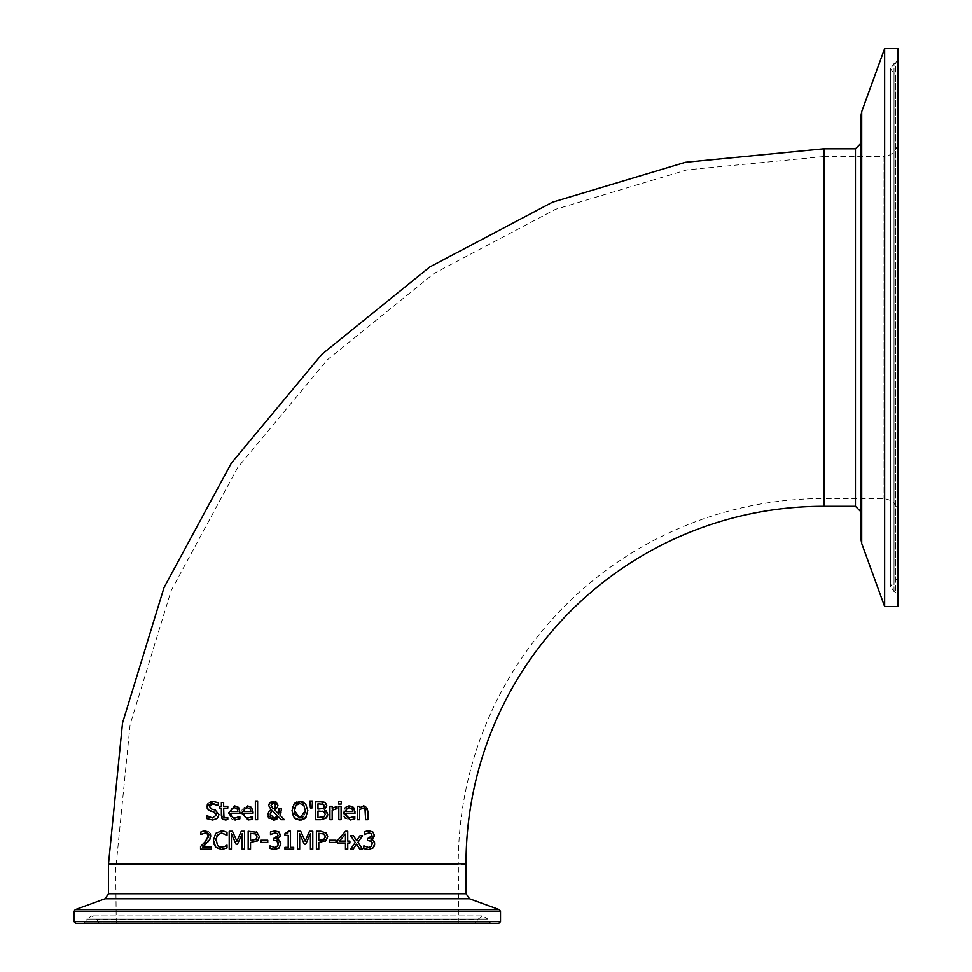 <?xml version="1.0" encoding="UTF-8"?>
<svg xmlns="http://www.w3.org/2000/svg" width="972" height="972" viewBox="0 0 972 972"><rect width="100%" height="100%" fill="white"/><g stroke="black" fill="none" stroke-linecap="round" stroke-linejoin="round"><path stroke-width="0.73" stroke-dasharray="4.86 3.65" d="M371.656 836.734L371.912 835.446L370.211 833.15M371.268 833.757L368.789 832.955L364.318 834.523M371.912 835.446L371.814 834.717M369.749 838.253L371.292 837.317M367.477 838.447L368.267 838.447M372.142 844.789L371.183 841.072L367.477 840.428M371.183 841.072L370.356 840.659M370.454 847.049L371.887 845.531M363.82 845.883L365.022 846.491M368.607 849.516L364.95 848.872M373.71 847.122L368.704 849.516M374.572 842.603L374.682 843.842M371.413 839.103L373.442 840.537M374.147 836.467L373.127 838.058M366.602 831.182L372.75 831.898L374.342 835.203M372.082 831.497L372.75 831.898M210.426 808.546L215.432 810.101L218.979 814.609L217.351 818.4L212.686 820.028M210.244 804.524L209.77 807.829M211.641 803.759L210.365 804.415M212.965 801.511L218.287 802.678L218.105 805.509M208.3 803.309L210.28 801.997M208.117 809.858L207.413 808.838M207.085 807.878L206.951 806.626M214.302 812.252L211.07 811.438M215.505 812.811L214.484 812.3M209.405 817.258L212.516 817.974L216.501 814.986L216.367 815.897M206.829 815.654L208.3 816.662M234.276 819.967L232.332 819.53M232.041 819.408L228.517 813.078L234.726 805.922L236.998 806.31M237.921 806.809L240.096 813.236L230.814 813.236L231.19 815.544L233.013 817.574M233.353 817.719L235.248 818.047L239.853 816.419L239.853 818.886L235.273 820.016M235.248 818.047L236.293 817.962M237.132 808.813L236.378 808.169M235.88 807.951L235.236 807.805M234.787 807.781L233.487 807.902M232.211 808.558L231.567 809.251M221.373 802.435L223.633 802.435L223.633 806.298L227.788 806.298L227.788 808.157L223.633 808.157L223.949 817.16L225.844 817.999L227.788 817.561L227.788 819.59L226.5 819.87M224.945 817.902L225.844 817.999M219.842 806.298L221.373 806.298M221.373 808.157L219.842 808.157M225.273 819.967L221.373 815.593M246.353 817.744L248.176 818.047L252.781 816.419L252.781 818.886L248.212 820.016L241.457 813.078L242.077 809.627L245.199 806.383L250.363 806.505M250.934 806.857L253.036 813.236L243.753 813.236M250.934 817.452L252.659 816.419M248.176 818.047L249.221 817.962M245.357 817.197L245.965 817.574M250.618 809.931L249.318 808.169M247.726 807.768L246.11 807.999M245.163 808.546L243.753 811.511M280.033 815.289L284.322 819.712L281.248 819.712M281.236 810.964L281.005 812.531M280.799 813.394L280.082 815.204M278.952 808.789L281.297 808.789L281.297 809.943M277.664 806.809L274.505 809.615L278.709 813.953L278.867 812.726M278.915 811.814L278.94 809.712M277.117 802.921L277.798 806.383M272.537 801.523L275.598 801.851M270.678 802.179L272.148 801.596M271.091 809.579L268.685 805.594M268.126 816.759L268.855 811.511M273.885 820.064L268.989 818.23M278.806 817.148L276.959 818.983M276.06 819.518L275.04 819.882M274.019 818.132L274.772 818.072M270.581 815.933L271.054 816.759M271.868 817.537L272.476 817.853M270.994 811.681L270.265 814.22M275.112 807.404L275.38 806.796M275.161 807.307L275.598 805.399M257.629 801.037L257.629 819.712L255.369 819.712L255.369 801.037L257.629 801.037M326.823 804.998L324.393 809.688L325.985 810.502M326.592 811.049L327.382 812.288M327.552 812.786L327.734 814.22M324.684 802.386L326.033 803.309M326.325 803.686L326.714 804.537M322.169 801.876L323.725 802.046M326.75 817.355L320.736 819.712L315.608 819.712L315.608 801.827L320.347 801.827M322.753 811.183L317.99 811.073L317.99 817.683M325.255 814.317L325.025 812.811M320.979 817.659L321.841 817.598M322.777 817.452L323.567 817.16M323.919 804.658L324.417 806.189L323.506 804.318L317.99 803.856L317.99 809.093M305.402 803.589L307.82 810.769L306.144 817.039M303.847 819.141L301.976 819.858M301.369 819.967L299.911 820.089M294.407 817.938L292.815 815.435M301.077 801.523L301.964 801.681M303.349 802.155L304.831 803.066M296.654 802.07L299.522 801.463M292.013 810.672L292.353 807.574M292.608 806.699L294.151 803.88M292.718 815.168L292.013 810.769M295.95 805.363L294.966 807.307M294.504 810.162L294.492 810.769M299.923 818.023L302.146 817.561M303.859 816.176L305.196 812.823M305.317 811.596L305.342 810.769M341.087 806.298L341.087 819.712L338.827 819.712L338.827 806.298L341.087 806.298M309.874 801.037L312.534 801.037L312.012 807.987L310.396 807.987M348.292 817.707L350.199 818.047L354.804 816.419L354.804 818.886L352.763 819.639L350.224 820.016L345.267 818.23M350.199 818.047L351.257 817.95M355.047 811.997L355.047 813.236L345.765 813.236L348.219 817.683M348.899 805.958L353.565 807.404M344.052 816.371L343.76 810.66M343.881 810.198L345.182 807.866M346.409 806.809L348.134 806.092M350.819 807.951L350.199 807.805M349.798 807.781L348.462 807.89M352.666 810.041L352.447 809.409M336.92 808.716L332.181 810.186L332.181 819.712L329.921 819.712L329.921 806.298L332.181 806.298L332.181 808.291L337.029 806.371L337.029 808.716L335.109 808.655M336.118 806.298L337.029 806.371M365.63 806.335L367.513 808.57L367.878 819.712L365.618 819.712M365.472 809.955L363.078 808.06L359.604 809.688L359.604 819.712L357.344 819.712L357.344 806.298L359.604 806.298L359.604 807.781L363.674 805.922M338.681 801.718L341.245 801.718L341.245 804.063L338.681 804.063M221.458 847.402L226.998 845.081L226.998 847.924L224.617 848.933L218.02 848.787M226.998 847.924L226.112 848.337M217.57 845.616L215.93 840.816M217.011 835.519L216.003 838.715M224.617 831.412L226.998 832.445L226.998 835.325L224.787 833.83L220.474 833.065M221.458 832.968L217.509 834.814M225.492 834.243L224.787 833.83M215.663 833.405L221.47 830.938M213.986 844.085L213.439 840.209M217.631 848.605L215.687 847.11M202.771 847.062L211.556 847.062L211.556 849.139L200.536 849.139M207.498 842.432L204.776 845.178M200.597 846.539L202.006 845.19M206.696 840.1L208.202 837.329M208.385 835.932L207.498 833.684L205.311 832.955L200.912 834.511M205.481 830.89L207.959 831.303M208.348 831.473L210.304 833.417M200.912 831.959L202.419 831.4M257.896 840.622L250.533 842.469L250.533 849.139L248.164 849.139L248.164 831.267L257.325 832.372L259.451 836.649M256.681 835.155L254.81 833.587M254.53 833.514L250.533 833.32L250.533 840.452M256.754 838.192L256.948 837.354M241.238 831.267L244.531 831.267L244.531 849.139L242.162 849.139L242.162 833.745L237.496 844.218L236.05 844.218M231.433 833.745L231.433 849.139L229.21 849.139L229.21 831.267L232.454 831.267L236.913 841.217M260.994 840.233L267.762 840.233L267.762 842.408L260.994 842.408M274.955 832.955L273.934 833.053M270.483 831.983L277.263 831.133M277.312 831.145L278.83 831.85M280.094 836.965L277.202 839.201L278.369 839.735M278.94 840.015L280.143 841.169M280.701 845.239L279.268 847.863M277.895 836.528L277.129 833.502M273.642 838.447L274.432 838.447M274.651 840.428L273.642 840.428M278.417 843.66L278.259 842.408M278.223 845.105L278.369 844.461M269.985 845.883L275.307 847.402M273.472 849.431L269.985 848.41M288.392 832.299L288.648 831.206L290.494 831.206L290.494 847.317L293.666 847.317L293.666 849.139L284.954 849.139M284.954 847.317L288.198 847.317L288.198 835.337L284.954 835.337M309.485 831.267L312.79 831.267L312.79 849.139L310.42 849.139L310.42 833.745L305.755 844.218L304.309 844.218L299.68 833.745L299.68 849.139L297.468 849.139L297.468 831.267L300.713 831.267L305.172 841.217M326.519 833.211L327.491 834.972M327.625 835.519L327.71 836.649M326.142 840.622L318.792 842.469L318.792 849.139L316.41 849.139L316.41 831.267L325.584 832.372M324.927 835.142L322.923 833.539M322.826 833.514L318.792 833.32L318.792 840.452M325 838.192L325.195 837.354M323.214 840.063L324.223 839.371M345.558 831.267L347.757 831.267L347.757 841.072L349.884 841.072L349.884 842.991L347.757 842.991L347.757 849.139L345.461 849.139M345.461 842.991L337.563 842.991M345.461 834.085L339.447 841.072M329.253 840.233L336.008 840.233L336.008 842.408L329.253 842.408M359.98 835.726L362.544 835.726L357.927 842.347L362.544 849.139L359.786 849.139M356.517 844.097L353.176 849.139L350.613 849.139M350.661 835.726L353.419 835.726L356.663 840.719M823.515 506.315L823.515 148.813M108.512 863.816L466.013 863.816M860.803 538.427L860.803 116.713M884.642 48.6L884.642 606.54M897.982 141.669L897.982 513.471L897.982 141.669C897.107 150.721 892.138 155.678 883.086 156.565L883.086 498.575L883.086 156.565L824.11 156.565L824.11 498.575L883.086 498.575C892.138 499.45 897.107 504.419 897.982 513.471M897.982 78.027L897.982 577.113L897.982 78.027L895.734 74.625L895.734 580.515L895.734 74.625L894.009 73.896L894.009 581.244L895.734 580.515L897.982 577.113M897.982 59.45L897.982 595.69L897.982 59.45L895.734 62.852L895.734 592.288L895.734 62.852L894.009 63.581L894.009 591.559L895.734 592.288L897.982 595.69M897.982 48.6L897.982 606.54M823.515 155.97L824.11 506.315M823.515 149.421L823.515 505.719L823.515 149.421M498.721 923.4L75.804 923.4M132.739 923.4L491.407 923.4L489.256 922.063L85.257 922.063L489.256 922.063L487.786 919.038L86.739 919.038L487.786 919.038L482.756 915.891L91.769 915.891L482.756 915.891L477.495 919.573L97.03 919.573L477.495 919.573L476.669 921.833L97.856 921.833L476.669 921.833L474.433 923.4L100.092 923.4L474.433 923.4M175.13 863.816L458.857 863.816L175.13 863.816M399.006 923.4L116.251 923.4L399.006 923.4M170.841 863.816L465.418 863.816L170.841 863.816M458.262 863.816L116.251 863.816L458.262 863.816A365.241 365.241 0 0 1 823.515 498.575L823.515 156.565L823.515 498.575M855.445 506.315L855.445 148.813M824.11 148.813L823.515 499.171M861.702 111.61L861.702 543.518M894.009 581.244L894.009 73.896L890.595 68.745L890.595 586.395L894.009 581.244M894.009 591.559L894.009 63.581L890.595 68.745L890.595 586.395L894.009 591.559M74.018 921.614L500.507 921.614M500.507 911.311L74.018 911.311M75.184 909.622L499.329 909.622M469.537 898.784L104.988 898.784M175.519 864.412L458.262 864.412L175.519 864.412M466.013 864.412L108.512 864.412M108.512 893.742L466.013 893.742M458.262 923.4L458.857 863.816M116.251 923.4L115.656 863.816M83.118 923.4L85.257 922.063L86.739 919.038L91.769 915.891L97.03 919.573L97.856 921.833L100.092 923.4M823.515 156.565L686.888 169.881L555.425 209.345L434.059 273.448L327.345 359.798L237.775 467.435L171.157 590.599L130.114 724.48L116.251 863.816"/><path stroke-width="1.46" d="M371.571 841.412L367.477 840.428L367.477 838.447L369.749 838.253M372.227 843.161L372.13 842.517M364.95 848.872L363.82 848.41L363.82 845.883L368.558 847.438L371.268 846.442L372.252 843.66L371.183 841.072M368.267 838.447L371.912 835.446L370.964 833.502L368.789 832.955L364.318 834.523L364.318 831.983L368.983 830.89L372.75 831.898L374.342 835.203L371.037 839.371L373.442 840.537L374.682 843.842L373.114 847.863L368.607 849.516M374.682 843.842L374.56 845.105M374.427 845.652L373.71 847.122M373.442 840.537L374.013 841.23M374.038 841.254L374.572 842.603M374.342 835.203L374.147 836.467M373.127 838.058L372.385 838.654M364.318 834.523L364.318 831.983L365.423 831.522M365.873 831.376L366.602 831.182M368.704 849.516L363.82 848.41L363.82 845.883M364.002 845.883L368.558 847.438L371.268 846.442L372.252 843.66M367.477 840.428L367.477 838.447M215.201 810.041L218.979 814.609L217.351 818.4L212.686 820.028L206.829 818.631L206.829 815.654L212.516 817.974L216.501 814.986L216.331 813.916M210.28 801.997L212.965 801.511L218.287 802.678L218.287 805.509L211.641 803.759M214.484 812.3L208.117 809.858L207.194 805.083M207.315 804.78L207.826 803.88M207.413 808.838L207.085 807.878M216.501 814.986L213.925 812.142M208.615 816.857L209.405 817.258M218.105 805.509L213.123 803.565L209.43 806.383L211.762 809.166L215.432 810.101M206.951 806.626L212.965 801.511M211.07 811.438L208.117 809.858M212.686 820.028L206.829 818.631L206.829 815.654M235.273 820.016L228.517 813.078L234.726 805.922L238.602 807.404L240.096 813.236L230.814 813.236L231.178 815.508L233.146 817.634L235.248 818.047L239.853 816.419L239.853 818.886L234.276 819.967M239.853 818.886L239.124 819.165M237.994 817.452L239.72 816.419M237.132 808.813L234.592 807.768L231.907 808.826L230.814 811.511L237.897 811.511L237.132 808.813L237.897 811.511L230.814 811.511L231.907 808.826L234.592 807.768M226.5 819.87L223.584 819.688L221.932 818.29L221.373 808.157L219.842 808.157L219.842 806.298L221.373 806.298L221.373 802.435L223.633 802.435L223.633 806.298L227.788 806.298L227.788 808.157L223.633 808.157L223.949 817.16L226.391 817.95M223.949 817.16L225.844 817.999L227.788 817.561L227.788 819.59L225.273 819.967M221.373 806.298L221.373 802.435M219.842 808.157L219.842 806.298M221.373 815.593L221.373 808.157M243.753 813.236L244.118 815.508L246.086 817.634L248.176 818.047L252.781 816.419L252.781 818.886L248.212 820.016L241.457 813.078L247.653 805.922L251.541 807.404L253.036 811.997L253.036 813.236L243.753 813.236L244.798 816.674M250.74 819.639L249.804 819.87M252.781 818.886L252.161 819.129M250.934 817.452L252.659 816.419M250.059 808.813L247.532 807.768L244.847 808.826L243.753 811.511L250.825 811.511L250.059 808.813L247.532 807.768M246.11 807.999L245.163 808.546M243.753 811.511L250.825 811.511L250.618 809.931M244.847 808.826L244.373 809.433M278.94 809.712L278.952 808.789L281.297 808.789L281.236 810.964M281.005 812.531L280.835 813.248M280.082 815.204L284.322 819.712L281.248 819.712L278.806 817.148L273.375 820.089L267.798 814.791L268.855 811.511L271.091 809.579L268.685 805.594L268.88 804.403M278.867 812.726L278.915 811.814M275.598 801.851L276.449 802.325M268.977 804.148L270.678 802.179M268.989 818.23L268.126 816.759M276.959 818.983L276.06 819.518M275.04 819.882L273.885 820.064M275.805 817.78L277.761 816.091L272.245 810.441L270.544 812.616M274.772 818.072L275.513 817.889M270.301 813.71L270.581 815.933M272.476 817.853L274.019 818.132L277.761 816.091L272.245 810.441L270.265 814.22L274.019 818.132M272.014 803.346L271.042 805.484L273.375 808.753L275.161 807.307L275.44 804.391M274.213 803.139L272.464 803.115M275.137 803.844L274.396 803.224M271.504 807.1L273.375 808.753L275.161 807.307L275.598 805.399L273.339 802.957L271.042 805.484L271.504 807.1M268.685 805.594L269.924 802.751L273.424 801.45L277.943 805.168L277.251 807.598L274.505 809.615L278.709 813.953L278.952 808.789M281.297 809.943L280.033 815.289M268.855 811.511L271.091 809.579M281.248 819.712L278.806 817.148M257.629 801.037L257.629 819.712L255.369 819.712L255.369 801.037L257.629 801.037M325.985 810.502L326.592 811.049M320.347 801.827L325.037 802.556L326.896 805.861L324.393 809.773L327.734 814.22L325.875 818.254L320.736 819.712L315.608 819.712L315.608 801.827L322.169 801.876M323.81 802.07L324.684 802.386M327.734 814.22L327.576 815.605M327.552 815.69L326.75 817.355M324.454 811.985L322.753 811.183M325.255 814.317L323.968 816.93L325.255 814.317L323.81 811.535L317.99 811.073L317.99 817.683L324.745 816.176M317.99 817.683L320.979 817.659M321.841 817.598L322.777 817.452M322.959 808.753L324.417 806.189L323.506 804.318L317.99 803.856L317.99 809.093L323.421 808.497L324.417 806.189L322.412 803.953M324.417 806.189L324.344 805.509M317.99 809.093L323.421 808.497M299.522 801.463L305.937 804.196M307.82 810.539L305.67 817.646L299.911 820.089L296.181 819.25M305.67 803.88L307.82 810.769M306.144 817.039L305.67 817.646M305.232 818.108L303.847 819.141M301.976 819.858L301.369 819.967M295.597 818.91L294.407 817.938M299.911 820.089L294.139 817.646L292.013 810.672M292.013 810.769L294.151 803.88L301.077 801.523M301.964 801.681L303.349 802.155M294.151 803.88L294.88 803.164M295.342 802.799L296.654 802.07M292.353 807.574L292.608 806.699M305.342 810.769L303.872 805.363L299.923 803.516L295.95 805.363L294.492 810.769L299.923 818.023L305.342 810.769L303.872 805.363L299.923 803.516L297.967 803.832M297.663 803.966L295.95 805.363M294.966 807.307L294.504 810.162M294.492 810.769L295.002 814.329M295.111 814.645L299.923 818.023M302.146 817.561L303.859 816.176M305.196 812.823L305.317 811.596M338.827 819.712L338.827 806.298L341.087 806.298L341.087 819.712L338.827 819.712M312.534 801.037L312.012 807.987L310.396 807.987L309.874 801.037L312.534 801.037M310.396 807.987L309.874 801.037M354.804 818.886L350.224 820.016L343.481 813.078L349.677 805.922L353.565 807.404L355.047 813.236L345.765 813.236L346.129 815.484L349.057 817.938L354.804 816.419L354.804 818.886L354.087 819.165M345.182 807.866L346.409 806.809M348.134 806.092L348.899 805.958M345.267 818.23L344.052 816.371M352.447 809.409L349.543 807.768L346.87 808.826L345.765 811.511L352.848 811.511L352.666 810.041M349.543 807.768L346.615 809.117M346.87 808.826L345.765 811.511L352.848 811.511L352.083 808.813M352.958 817.452L354.671 816.419M353.565 807.404L355.047 811.997M337.029 806.371L337.029 808.716L332.181 810.186L332.181 819.712L329.921 819.712L329.921 806.298L332.181 806.298L332.181 808.291L337.029 806.371M336.92 808.716L335.705 808.607M363.285 805.934L365.63 806.335M365.618 819.712L365.18 809.056L363.078 808.06L359.604 809.688L359.604 819.712L357.344 819.712L357.344 806.298L359.604 806.298L359.604 807.781L363.674 805.922L367.878 811L367.878 819.712L365.618 819.712L364.962 808.74M341.245 801.718L341.245 804.063L338.681 804.063L338.681 801.718L341.245 801.718M338.681 804.063L338.681 801.718M216.003 838.715L217.57 845.616L220.17 847.244M220.194 847.244L224.921 846.515L226.998 845.081L226.998 847.924L221.434 849.455L215.687 847.11L213.986 844.085M215.687 847.11L213.439 840.209L215.663 833.405L221.47 830.938L224.617 831.412L226.998 832.445L226.998 835.325L221.458 832.968L217.011 835.519M221.47 830.938L225.079 831.57M217.509 834.814L215.918 840.209M217.57 845.616L221.458 847.402M213.439 840.209L215.663 833.405M204.776 845.178L202.771 847.062L211.556 847.062L211.556 849.139L200.536 849.139L200.597 846.539M200.536 849.139L200.536 846.6L206.696 840.1M210.56 834.025L209.891 839.371L202.771 847.062M202.006 845.19L204.849 842.299L208.385 835.932L206.672 833.186M202.419 831.4L205.481 830.89L210.815 835.798L209.891 839.371L207.498 842.432M208.202 837.329L208.385 835.932M207.498 833.684L205.311 832.955L200.912 834.511L200.912 831.959L205.481 830.89M200.912 834.511L200.912 831.959M256.426 831.874L259.451 836.649L257.568 840.914M256.948 837.354L256.681 835.155M250.533 840.452L255.964 839.371L256.985 836.722L255.685 834L250.533 833.32L250.533 840.452L255.964 839.371L256.754 838.192M259.451 836.649L257.896 840.622L250.533 842.469L250.533 849.139L248.164 849.139L248.164 831.267L257.325 832.372M244.531 831.267L244.531 849.139L242.162 849.139L242.162 833.745L237.496 844.218L236.05 844.218L231.433 833.745L231.433 849.139L229.21 849.139L229.21 831.267L232.454 831.267L236.913 841.217L241.238 831.267L244.531 831.267M236.913 841.217L241.238 831.267M236.05 844.218L231.433 833.745M260.994 842.408L260.994 840.233L267.762 840.233L267.762 842.408L260.994 842.408L260.994 840.233M276.194 840.573L273.642 840.428L273.642 838.447L278.065 835.446L277.129 833.502L274.955 832.955L270.483 834.523L270.483 831.983L275.149 830.89L279.559 832.494M277.129 833.502L274.955 832.955L270.629 834.523M270.483 834.523L270.483 831.983M278.83 831.85L280.422 836.029M278.915 831.898L280.507 835.203L277.202 839.371L279.608 840.537L280.701 845.239M280.483 841.788L280.847 843.842L278.77 848.313M269.985 848.41L269.985 845.883L269.985 848.41L274.869 849.516L279.268 847.863L273.472 849.431M274.432 838.447L276.242 838.143M276.255 838.131L277.287 837.487M273.642 840.428L273.642 838.447M278.369 844.461L276.777 840.756M277.348 841.072L274.651 840.428M278.259 842.408L277.81 841.509M269.985 845.883L274.724 847.438L277.992 845.64M274.724 847.438L277.433 846.442L278.417 843.66M284.954 835.337L284.954 833.697L288.648 831.206L290.494 831.206L290.494 847.317L293.666 847.317L293.666 849.139L284.954 849.139L284.954 847.317L288.198 847.317L288.198 835.337L284.954 835.337L284.954 833.697L287.955 832.955M284.954 849.139L284.954 847.317M312.79 831.267L312.79 849.139L310.42 849.139L310.42 833.745L305.755 844.218L304.309 844.218L299.68 833.745L299.68 849.139L297.468 849.139L297.468 831.267L300.713 831.267L305.172 841.217L309.485 831.267L312.79 831.267M305.172 841.217L309.485 831.267M325.584 832.372L327.71 836.649L326.142 840.622L318.792 842.469L318.792 849.139L316.41 849.139L316.41 831.267L320.906 831.267L326.519 833.211M327.71 836.649L325.207 841.375M325.195 837.354L324.927 835.142M324.223 839.371L325.231 836.722L323.943 834L318.792 833.32L318.792 840.452L324.709 838.775M318.792 840.452L323.214 840.063M339.447 841.072L345.461 841.072L345.461 834.085L339.447 841.072L345.461 841.072L345.461 834.085M349.884 841.072L349.884 842.991L347.757 842.991L347.757 849.139L345.461 849.139L345.461 842.991L337.563 842.991L337.563 840.476L345.558 831.267L347.757 831.267L347.757 841.072L349.884 841.072M345.461 849.139L345.461 842.991M337.563 842.991L337.563 840.476L345.558 831.267M329.253 842.408L329.253 840.233L336.008 840.233L336.008 842.408L329.253 842.408L329.253 840.233M357.927 842.347L362.544 849.139L359.786 849.139L356.517 844.097L353.176 849.139L350.613 849.139L355.266 842.493L350.661 835.726L353.419 835.726L356.663 840.719L359.98 835.726L362.544 835.726L357.927 842.347M359.786 849.139L356.517 844.097M356.663 840.719L359.98 835.726M350.613 849.139L355.266 842.493L350.661 835.726M823.515 148.813L823.515 506.315A357.502 357.502 0 0 0 466.013 863.816L108.512 863.816L122.521 722.949L164.013 587.61L231.36 463.097L321.914 354.282L429.782 266.984L552.485 202.176L685.394 162.288L823.515 148.813M860.803 116.713L860.803 538.427L861.702 543.518L884.642 606.54L884.642 48.6L861.702 111.61L860.803 116.713M855.445 506.315L855.445 148.813L824.11 148.813L824.11 506.315L855.445 506.315L860.803 511.685M884.642 606.54L897.982 606.54L897.982 48.6L884.642 48.6M127.198 923.4L498.721 923.4L500.507 921.614L74.018 921.614L75.804 923.4L127.198 923.4M491.407 923.4L132.739 923.4M861.702 543.518L861.702 111.61M74.018 921.614L74.018 911.311L500.507 911.311L500.507 921.614M469.537 898.784L466.013 893.742L108.512 893.742L104.988 898.784L469.537 898.784L499.329 909.622L75.184 909.622L74.018 911.311M108.512 893.742L108.512 864.412L465.418 863.816M855.445 148.813L860.803 143.455M824.11 148.813L823.515 149.421M499.329 909.622L500.507 911.311M104.988 898.784L75.184 909.622M466.013 893.742L466.013 864.412"/></g></svg>
